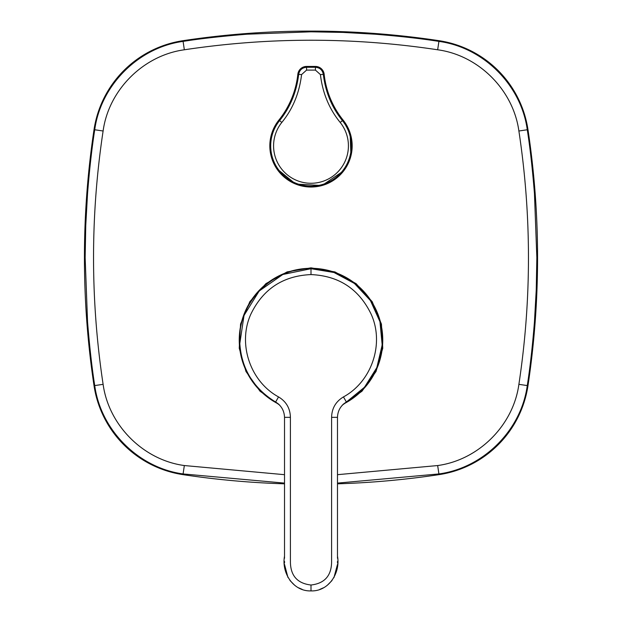 <?xml version="1.0" encoding="UTF-8"?>
<svg xmlns="http://www.w3.org/2000/svg" width="622" height="622" viewBox="0 0 622 622"><rect width="100%" height="100%" fill="white"/><g stroke="black" fill="none" stroke-linecap="round" stroke-linejoin="round"><path stroke-width="0.93" d="M301.592 74.578L297.837 74.29A88.301 88.301 0 0 1 278.897 120.077L278.897 120.077A41.169 41.169 0 0 0 282.963 176.003A41.169 41.169 0 0 0 339.037 176.003A41.169 41.169 0 0 0 343.103 120.077A88.301 88.301 0 0 1 324.163 74.29L324.163 74.29A8.801 8.801 0 0 0 315.416 66.437L306.584 66.437A8.801 8.801 0 0 0 297.837 74.29L297.837 74.29A88.301 88.301 0 0 1 278.897 120.077L279.573 120.621C290.179 107.458 296.546 92.048 298.677 74.383C299.516 70.006 302.152 67.642 306.584 67.277A1759.304 30.703 0 0 0 311 67.277A1759.304 30.703 0 0 0 315.416 67.277C319.848 67.642 322.484 70.006 323.323 74.383L320.408 74.578L315.424 70.099A1762.235 30.758 180 0 1 311 70.099A1762.235 30.758 180 0 1 306.576 70.099L301.592 74.578C299.322 93.176 292.737 109.122 281.82 122.425A37.421 37.421 0 0 0 311 183.272A37.421 37.421 0 0 0 340.18 122.425C329.201 108.959 322.608 93.012 320.408 74.578M342.209 405.194L361.973 391.23L376.015 371.521L382.755 348.273L381.442 324.109L372.22 301.74L356.126 283.663L334.955 271.923L311 267.833L287.131 271.892L265.936 283.616L249.819 301.686L240.566 324.062L239.237 348.234L245.978 371.497L260.019 391.215L279.791 405.194M284.518 483.107L183.093 473.941C138.481 467.907 100.756 430.183 94.731 385.578C91.97 368.146 89.576 346.889 87.546 321.799L85.152 257.663L85.75 225.553L87.546 193.535C89.49 169.184 91.885 147.919 94.731 129.757C100.756 85.152 138.481 47.427 183.093 41.394C200.144 38.673 221.455 36.278 247.051 34.202L311 31.815L342.979 32.414L374.957 34.202C399.744 36.185 421.055 38.58 438.907 41.394C483.519 47.427 521.244 85.152 527.269 129.757C530.03 147.189 532.424 168.445 534.453 193.535L536.848 257.663L536.25 289.774L534.453 321.799C532.51 346.159 530.115 367.415 527.269 385.578C521.244 430.183 483.519 467.907 438.907 473.941L337.482 483.107M337.482 483.823A859.184 859.184 -179.7 0 0 439.015 474.64A105.927 105.927 0.3 0 0 527.977 385.679A859.184 859.184 0.3 0 0 527.977 129.656A105.927 105.927 0.3 0 0 439.015 40.687A859.184 859.184 0.3 0 0 182.985 40.687A105.927 105.927 0.3 0 0 94.023 129.656A859.184 859.184 0.3 0 0 94.023 385.679A105.927 105.927 0.3 0 0 182.985 474.64L184.337 465.544L284.518 474.687M346.361 402.037L346.384 402.022C340.724 405.536 337.754 410.644 337.482 417.346L337.482 556.115C340.638 572.784 328.875 591.561 311 590.9C293.125 591.561 281.362 572.784 284.518 556.115L284.518 417.346C284.246 410.644 281.276 405.536 275.616 402.022L275.616 402.022C252.501 387.763 240.512 367.104 239.649 340.055C238.661 301.911 272.864 267.717 311 268.704C349.136 267.717 383.339 301.911 382.351 340.055C381.488 367.104 369.499 387.763 346.384 402.022L364.515 387.249L376.846 367.563L382.188 344.953L379.949 321.667L370.432 300.558L354.439 283.445L333.998 272.498L311 268.704L311 274.582C338.959 275.818 359.026 289.043 371.186 314.258C384.536 343.671 371.847 381.504 343.461 396.914C335.771 401.548 331.814 408.359 331.596 417.346L331.588 562.358C331.293 575.925 324.427 583.475 311 585.014C297.573 583.475 290.707 575.925 290.412 562.358L290.404 417.346C290.186 408.359 286.229 401.548 278.539 396.914C250.153 381.504 237.464 343.671 250.814 314.258C262.974 289.043 283.041 275.818 311 274.582M290.404 417.346L284.518 417.346C284.246 410.644 281.276 405.536 275.616 402.022L275.639 402.037M239.75 343.974L244.018 315.44L259.18 291.01L282.808 274.496L311 268.704M337.482 564.411L333.936 577.659M332.008 580.536L327.289 585.302M323.448 587.79L319.755 589.415M337.482 494.56L337.482 513.422M337.482 549.094L337.482 552.157M337.482 556.752L337.482 558.284M337.482 561.347L337.482 563.011M343.461 396.914L346.384 402.022C340.724 405.536 337.754 410.644 337.482 417.346L331.596 417.346M302.245 589.415L298.552 587.79M294.696 585.286L289.938 580.466M287.939 577.441L284.518 564.411M284.518 563.011L284.518 561.347M284.518 558.284L284.518 556.752M284.518 552.157L284.518 549.094M284.518 513.422L284.518 494.56M337.482 474.679L437.663 465.551C478.784 459.915 513.344 425.261 518.888 384.334C531.647 299.928 531.647 215.484 518.888 131.001C513.243 89.879 478.598 55.319 437.663 49.783C353.28 37.048 268.836 37.048 184.337 49.783C143.215 55.42 108.656 90.066 103.112 131.001C90.353 215.406 90.353 299.851 103.112 384.334C108.757 425.456 143.402 460.008 184.337 465.544M284.518 483.823A859.184 859.184 -179.7 0 1 182.985 474.64M340.18 122.425L343.103 120.077A88.301 88.301 0 0 1 324.163 74.29L323.323 74.383C325.454 92.048 331.821 107.458 342.427 120.621A40.298 40.298 0 0 1 338.446 175.365A40.298 40.298 0 0 1 283.554 175.365A40.298 40.298 0 0 1 279.573 120.621L281.82 122.425M315.424 70.099L315.416 66.437L306.584 66.437L306.576 70.099M278.726 404.144A71.755 71.755 0 0 1 311 268.3A71.755 71.755 0 0 1 343.274 404.144M184.337 49.783L182.985 40.687M439.015 474.64L437.663 465.551M311 585.014L311 590.9M278.539 396.914L275.616 402.022M437.663 49.783L439.015 40.687M518.888 131.001L527.977 129.656M103.112 131.001L94.023 129.656M527.977 385.679L518.888 384.334M94.023 385.679L103.112 384.334M343.103 120.077L350.116 133.022L350.94 155.834L343.787 170.747L321.971 185.535L295.652 184.058L276.611 168.484L272.312 159.924M270.275 151.846L271.021 136.039M273.812 128.194L278.897 120.077M306.584 66.437C301.678 66.834 298.762 69.454 297.837 74.29M324.163 74.29C323.238 69.454 320.322 66.834 315.416 66.437"/></g></svg>
